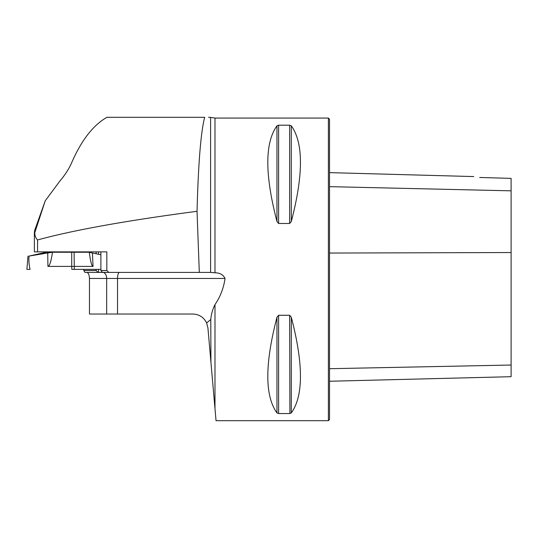 <?xml version="1.0" encoding="UTF-8"?>
<svg xmlns="http://www.w3.org/2000/svg" width="538" height="538" viewBox="0 0 538 538"><rect width="100%" height="100%" fill="white"/><g stroke="black" fill="none" stroke-linecap="round" stroke-linejoin="round"><path stroke-width="0.81" d="M45.219 200.835L34.762 232.779C34.237 232.147 34.499 230.546 35.535 227.984L45.219 200.835L59.832 181.098C65.185 174.837 69.234 168.461 71.978 161.985C81.675 139.954 93.33 125.065 106.934 117.311L204.689 117.311C200.882 131.649 198.334 162.974 197.036 211.293L199.309 272.403L210.6 272.403L210.6 117.398L208.556 117.311M37.559 251.865L37.559 239.948C35.716 238.112 34.782 235.718 34.762 232.779L34.371 232.423L34.371 251.865L106.827 251.865L106.827 270.513L108.804 272.403L199.309 272.403M37.559 239.948C73.43 230.129 126.591 220.58 197.036 211.293M214.985 304.582C212.624 309.236 211.219 314.226 210.775 319.538L210.936 362.323L214.985 408.618L214.985 304.582C220.338 296.741 223.687 288.032 225.032 278.455L117.526 278.455L117.526 314.031L89.463 314.031L89.463 278.455C89.247 274.662 88.319 272.645 86.692 272.403M83.793 269.377L83.793 270.513L84.91 272.403L102.442 272.403L100.882 270.513L100.882 251.865L98.528 251.865L98.528 254.252M83.793 252.261L83.793 251.865M225.032 278.455C223.162 274.683 219.813 272.8 214.985 272.806L210.6 272.403M108.804 272.403L102.442 272.403M210.6 117.398L214.985 118.064L328.388 118.064L328.388 420.689L216.041 420.689L214.985 408.618M278.603 223.478L278.603 125.193L289.659 125.193L291.3 125.838C303.499 142.785 303.499 174.668 291.3 221.495L289.659 223.478L278.603 223.478L276.962 221.495C264.763 174.668 264.763 142.785 276.962 125.838L278.354 125.206M276.962 317.259L278.603 315.275L289.659 315.275L291.3 317.259C303.499 364.085 303.499 395.975 291.3 412.915L289.659 413.561L278.603 413.561L276.962 412.915C264.763 395.975 264.763 364.085 276.962 317.259L276.962 412.915M289.659 315.275L289.908 413.554M329.525 381.254L511.1 376.694L511.1 178.381L479.708 177.473M473.783 176.572L329.525 172.631M479.889 177.506C468.383 175.798 468.383 175.798 479.889 177.506M328.388 118.064L329.525 119.201L329.525 419.553L328.388 420.689M210.775 319.538L206.632 322.935L207.917 327.837L210.936 362.323M117.526 314.031L192.846 314.031C199.168 314.286 203.767 317.252 206.632 322.935M83.793 270.513L96.134 270.513L96.134 269.377M96.134 253.754L96.134 251.865M96.134 270.513L98.118 272.403M98.528 272.403L98.528 269.377M100.882 270.513L106.827 270.513M29.052 256.081L46.066 252.261L52.482 252.261C51.076 261.609 49.557 266.317 47.922 266.391L47.734 252.981L29.052 256.081C28.682 260.681 29.018 265.113 30.061 269.377L28.057 269.377M100.882 254.743L92.422 252.981L93.04 266.391C91.756 266.317 90.498 261.609 89.288 252.261L52.482 252.261M89.288 252.261L92.422 252.981M29.496 269.377L30.061 269.377M93.04 266.391L74.257 266.391L74.352 269.377M27.714 269.377L26.9 269.377L27.989 256.081M100.882 269.377L71.823 269.377L71.729 266.391L47.922 266.391M71.715 252.261L71.729 266.391L74.257 266.391L74.103 252.261M47.734 252.981L52.448 252.261M214.985 272.806L214.985 118.064M329.525 186.652L511.1 190.829M329.525 368.705L511.1 365.033M329.525 253.048L511.1 252.537M291.3 412.915L291.3 317.259M278.603 413.561L278.603 315.275M276.962 221.495L276.962 125.838M289.659 223.478L289.659 125.193M291.3 221.495L291.3 125.838M102.785 272.403A6.053 3.874 -90 0 1 106.658 278.455L89.463 278.455M119.443 272.403A6.053 1.917 -90 0 0 117.526 278.455L106.658 278.455L106.658 314.031M73.356 252.261L73.356 251.865M62.005 252.261L62.005 251.865"/></g></svg>
